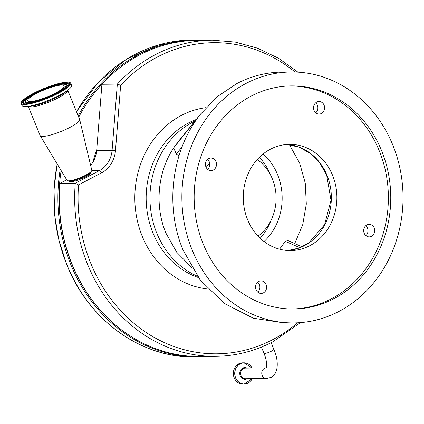 <?xml version="1.0" encoding="UTF-8"?>
<svg xmlns="http://www.w3.org/2000/svg" width="424" height="424" viewBox="0 0 424 424"><rect width="100%" height="100%" fill="white"/><g stroke="black" fill="none" stroke-linecap="round" stroke-linejoin="round"><path stroke-width="0.64" d="M209.705 163.42A45.585 40.174 89.4 0 0 206.128 167.369M78.535 184.896L75.26 183.237L59.848 183.396A158.088 139.326 89.4 0 0 200.213 356.499L215.631 356.34A158.088 139.326 -90.6 0 1 75.26 183.237L99.386 170.618A25.096 22.117 89.4 0 0 112.111 150.133L117.331 84.116A158.088 139.326 -90.6 0 1 155.391 54.659A158.088 139.326 -90.6 0 1 212.355 40.174L196.943 40.338A158.088 139.326 89.4 0 0 139.978 54.818A158.088 139.326 89.4 0 0 101.919 84.275L117.331 84.116L120.644 85.272L115.498 150.35A27.602 24.327 -90.6 0 1 101.5 172.886L78.535 184.896A155.582 137.116 89.4 0 0 272.849 339.566A155.582 137.116 89.4 0 0 297.643 322.791M90.736 172.065L90.895 172.457A11.713 2.268 157.8 0 1 90.725 173.178A11.713 2.268 157.8 0 1 79.436 179.559A11.713 2.268 157.8 0 1 69.207 181.308L69.048 180.916M67.75 90.285L79.643 119.436A21.327 4.134 157.8 0 1 79.686 119.552L91.796 170.263A13.383 2.592 157.8 0 1 91.584 171.015A13.383 2.592 157.8 0 1 91.361 171.312A13.383 2.592 157.8 0 1 80.364 177.645A13.383 2.592 157.8 0 1 68.073 180.815A13.383 2.592 157.8 0 1 67.024 180.37L40.206 135.664A21.327 4.134 157.8 0 1 40.148 135.553L28.249 106.403M79.686 119.552A21.327 4.134 157.8 0 1 79.341 120.755A21.327 4.134 157.8 0 1 59.074 132.262A21.327 4.134 157.8 0 1 40.206 135.664M70.686 83.205L71.555 85.335A26.723 5.178 157.8 0 1 71.179 86.984A26.723 5.178 157.8 0 1 68.662 89.549A26.723 5.178 157.8 0 1 27.088 106.514A26.723 5.178 157.8 0 1 22.069 105.528L21.2 103.403A26.723 5.178 157.8 0 1 21.576 101.755A26.723 5.178 157.8 0 1 47.345 87.19A26.723 5.178 157.8 0 1 70.686 83.205A26.723 5.178 157.8 0 1 70.31 84.858A26.723 5.178 157.8 0 1 44.541 99.417A26.723 5.178 157.8 0 1 21.2 103.403M63.902 87.079A19.7 3.816 157.8 0 1 44.912 97.812A19.7 3.816 157.8 0 1 27.703 100.748A19.7 3.816 157.8 0 1 27.984 99.534A19.7 3.816 157.8 0 1 46.979 88.802A19.7 3.816 157.8 0 1 64.183 85.86A19.7 3.816 157.8 0 1 63.902 87.079M263.134 153.96A56.042 49.391 -90.6 0 1 277.577 174.624A56.042 49.391 -90.6 0 1 264.041 241.532M294.728 243.567L302.725 224.651L306.308 204.066L305.264 183.11L299.646 163.081L289.428 144.722M197.42 276.241A83.645 73.718 -90.6 0 1 156.795 233.142A83.645 73.718 -90.6 0 1 195.029 121.004M178.928 140.768L173.713 147.822C157.606 171.741 154.479 205.794 165.885 233.046L176.702 252.211L191.648 267.369M179.023 155.677L176.273 154.092L173.713 147.822L200.605 114.077C171.699 150.123 164.486 205.937 183.036 250.012L200.314 280.142L224.391 303.505L253.292 318.191L284.658 323.003L293.747 322.908A125.467 110.574 -90.6 0 1 192.13 249.922A125.467 110.574 -90.6 0 1 291.15 71.985A125.467 110.574 -90.6 0 1 392.772 144.976A125.467 110.574 -90.6 0 1 293.747 322.908M291.15 71.985L280.863 72.101C265.456 72.493 250.785 76.32 236.852 83.576L217.83 96.28L200.605 114.077M374.207 227.98A6.275 5.528 -90.6 0 1 369.256 236.878A6.275 5.528 -90.6 0 1 364.179 233.227A6.275 5.528 -90.6 0 1 369.129 224.333A6.275 5.528 -90.6 0 1 374.207 227.98M365.886 235.622A6.275 5.528 89.4 0 0 367.491 228.054A6.275 5.528 89.4 0 0 365.779 225.658M266.102 284.531A6.275 5.528 -90.6 0 1 261.147 293.424A6.275 5.528 -90.6 0 1 256.07 289.778A6.275 5.528 -90.6 0 1 261.02 280.879A6.275 5.528 -90.6 0 1 266.102 284.531M257.776 292.168A6.275 5.528 89.4 0 0 259.382 284.599A6.275 5.528 89.4 0 0 257.67 282.204M215.98 161.714A6.275 5.528 -90.6 0 1 211.03 170.612A6.275 5.528 -90.6 0 1 205.947 166.961A6.275 5.528 -90.6 0 1 210.898 158.062A6.275 5.528 -90.6 0 1 215.98 161.714M207.654 169.356A6.275 5.528 89.4 0 0 209.26 161.782A6.275 5.528 89.4 0 0 207.553 159.392M324.09 105.168A6.275 5.528 -90.6 0 1 319.139 114.061A6.275 5.528 -90.6 0 1 314.057 110.415A6.275 5.528 -90.6 0 1 319.007 101.516A6.275 5.528 -90.6 0 1 324.09 105.168M315.763 112.805A6.275 5.528 89.4 0 0 317.369 105.237A6.275 5.528 89.4 0 0 315.663 102.841M332.549 175.26A53.117 46.81 -90.6 0 1 290.626 250.584A53.117 46.81 -90.6 0 1 247.611 219.685A53.117 46.81 -90.6 0 1 289.528 144.361A53.117 46.81 -90.6 0 1 332.549 175.26M203.266 244.097A111.544 98.304 89.4 0 0 293.604 308.985A111.544 98.304 89.4 0 0 381.637 150.796A111.544 98.304 89.4 0 0 291.293 85.913A111.544 98.304 89.4 0 0 203.266 244.097M292.417 308.985A111.544 98.304 89.4 0 0 379.263 150.822A111.544 98.304 89.4 0 0 290.111 85.929M258.073 236.136A45.585 40.174 89.4 0 0 257.278 159.477M260.182 238.256A56 49.354 89.4 0 0 271 220.374M270.533 174.969A56 49.354 89.4 0 0 259.345 157.315M299.911 247.706L285.341 241.351L287.88 240.556L302.052 246.789M285.341 241.351L279.554 249.195M176.273 154.092L182.129 146.752M91.361 171.312L90.222 172.679A11.713 2.268 157.8 0 1 80.597 178.223A11.713 2.268 157.8 0 1 69.843 180.995L68.073 180.815M66.695 179.813L59.848 183.396M101.919 84.275L96.693 150.292A25.096 22.117 -90.6 0 1 90.635 165.397M76.474 111.66L98.511 82.033L126.262 59.386L158.062 45.077L191.998 39.967A158.507 139.692 89.4 0 0 76.505 111.745M57.203 164.003A158.507 139.692 89.4 0 0 66.897 264.762A158.507 139.692 89.4 0 0 195.279 356.971L199.232 356.929A158.507 139.692 -90.6 0 1 70.85 264.719A158.507 139.692 -90.6 0 1 60.245 169.065M110.51 75.657A157.675 138.955 89.4 0 0 78.716 117.162M61.146 170.575A157.675 138.955 89.4 0 0 113.065 322.977M78.17 115.826A158.507 139.692 -90.6 0 1 138.834 54.447A158.507 139.692 -90.6 0 1 195.952 39.93L191.998 39.967M209.366 356.404A158.507 139.692 -90.6 0 1 199.232 356.929L209.377 356.404M96.72 150.001A124.577 109.79 89.4 0 0 92.803 162.397M266.489 378.515A5.311 4.68 -90.6 0 1 261.868 374.366A5.311 4.68 -90.6 0 1 264.465 368.382A5.311 4.68 -90.6 0 1 266.139 367.905L245.236 368.111A5.311 4.68 89.4 0 0 243.323 368.599A5.311 4.68 89.4 0 0 241.044 375.643A5.311 4.68 89.4 0 0 245.348 378.733L266.489 378.515L271.127 377.376C279.199 373.025 278.414 359.552 273.803 349.238A5.311 1.028 157.8 0 1 271.392 351.215A5.311 1.028 157.8 0 1 264.634 353.462A5.311 1.028 157.8 0 1 263.966 353.25C268.339 364.004 265.959 369.156 266.028 368.09M247.054 368.09A5.862 5.168 89.4 0 0 241.251 369.288A5.862 5.168 89.4 0 0 240.233 375.876A5.862 5.168 89.4 0 0 247.16 378.717M252.095 368.043A10.552 9.302 89.4 0 0 239.767 364.094A10.552 9.302 89.4 0 0 235.68 377.848A10.552 9.302 89.4 0 0 243.736 383.974A10.552 9.302 89.4 0 0 252.206 378.664M242.602 362.827A10.621 9.36 89.4 0 0 234.218 377.89C232.235 369.447 235.034 364.428 242.602 362.827L243.959 362.811L252.132 368.043A10.621 9.36 89.4 0 0 243.959 362.811A10.621 9.36 89.4 0 0 235.574 377.879A10.621 9.36 89.4 0 0 244.176 384.059A10.621 9.36 89.4 0 0 252.227 378.664M196.233 119.51A82.807 72.981 89.4 0 0 188.436 122.987A82.807 72.981 89.4 0 0 146.344 204.002A82.807 72.981 89.4 0 0 198.347 277.524M206.016 107.643A91.176 80.353 89.4 0 0 181.382 115.429A91.176 80.353 89.4 0 0 136.009 213.585A91.176 80.353 89.4 0 0 207.893 289.02M295.046 72.022A155.582 137.116 89.4 0 0 157.505 56.927A155.582 137.116 89.4 0 0 120.644 85.272M67.697 90.328A21.327 4.134 157.8 0 1 67.331 91.324A21.327 4.134 157.8 0 1 47.53 102.656A21.327 4.134 157.8 0 1 28.318 106.398M68.662 89.549L65.577 92.035A22.212 4.304 157.8 0 1 31.026 106.138L27.088 106.514M23.633 101.469A24.64 4.775 157.8 0 1 48.325 87.694A24.64 4.775 157.8 0 1 68.985 84.763L68.662 85.563C65.874 92.326 24.55 107.617 23.506 103.323A24.64 4.775 157.8 0 1 23.633 101.469M22.912 101.288A25.26 4.892 157.8 0 1 50.419 86.385A25.26 4.892 157.8 0 1 68.974 85.319A25.26 4.892 157.8 0 1 41.467 100.223A25.26 4.892 157.8 0 1 22.912 101.288M23.617 103.408A24.518 4.749 157.8 0 1 23.861 101.707A24.518 4.749 157.8 0 1 29.293 97.138M66.754 84.864C63.203 83.242 55.788 84.715 44.52 89.289L34.312 94.075L29.452 97.027L25.647 100.477L25.17 101.834A22.536 4.367 157.8 0 0 44.059 99.152A22.536 4.367 157.8 0 0 66.642 86.56A22.536 4.367 157.8 0 0 66.754 84.864L66.987 85.092A22.663 4.388 157.8 0 1 66.87 86.793A22.663 4.388 157.8 0 1 63.271 90.063M31.297 103.117A22.663 4.388 157.8 0 1 25.164 102.157L25.17 101.834M25.965 100.234A21.916 4.245 157.8 0 1 49.825 87.302A21.916 4.245 157.8 0 1 65.927 86.379A21.916 4.245 157.8 0 1 42.061 99.306A21.916 4.245 157.8 0 1 25.965 100.234M287.848 250.52L298.819 248.125L308.985 242.793L324.588 224.672L331.001 200.261L326.697 175.213L319.85 163.065L310.416 153.472L299.106 147.133L286.751 144.483A53.117 46.81 -90.6 0 1 327.015 175.313A53.117 46.81 -90.6 0 1 287.859 250.52M242.82 384.07C238.882 383.921 236.009 381.86 234.202 377.89A10.621 9.36 89.4 0 0 242.82 384.07L244.176 384.059L252.243 378.664M60.521 84.397A24.518 4.749 157.8 0 1 68.964 84.901M101.5 172.886A2.507 1.081 -117.6 0 0 99.386 170.618L91.748 170.697M115.498 150.35L96.693 150.292M195.279 356.971C141.404 358.238 88.849 320.48 66.796 264.724L58.947 240.509L54.659 215.18L54.049 189.411L57.134 163.881M206.101 40.243L195.952 39.93M263.966 353.25L261.449 347.076M215.631 356.34C235.622 356.075 254.686 351.231 272.828 341.802L300.505 322.606M297.913 72.149L278.563 58.274L257.469 48.156L235.203 42.066L212.355 40.174M273.803 349.238L271.127 342.677M178.811 140.911L201.395 113.081"/></g></svg>
